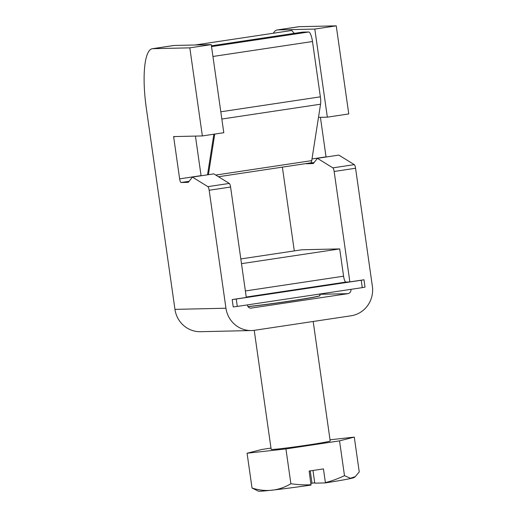 <?xml version="1.0" encoding="UTF-8"?>
<svg xmlns="http://www.w3.org/2000/svg" width="517" height="517" viewBox="0 0 517 517"><rect width="100%" height="100%" fill="white"/><g stroke="black" fill="none" stroke-linecap="round" stroke-linejoin="round"><path stroke-width="0.78" d="M207.511 174.824A7.451 1.842 -98.5 0 0 207.569 174.5L213.87 134.207M214.749 134.071L208.403 174.694M310.497 162.907A9.687 2.391 -98.5 0 0 310.575 162.9A9.687 2.391 -98.5 0 0 311.732 160.625L318.491 117.359L327.345 117.159L314.808 29.068L277.726 29.908L299.149 26.69A59.623 14.728 -98.5 0 0 298.69 26.729L277.261 29.947A59.623 14.728 81.5 0 1 277.726 29.908M312.972 470.47L314.775 483.149L325.296 482.917L325.393 482.587C331.21 481.198 337.582 478.891 344.49 475.672L350.41 478.251L355.244 476.655L359.237 471.918L354.287 437.111L330.027 439.799M314.724 482.807L311.997 483.214L310.239 470.884M311.105 484.733C305.146 485.114 298.399 484.778 290.884 483.731C278.753 490.93 265.803 492.365 252.031 488.029L258.364 491.15A48.443 1.473 171.9 0 0 311.008 485.062L309.16 471.045L323.442 468.9L325.393 482.587M311.997 483.214L310.898 483.24M355.244 476.655L354.145 477.521A48.443 1.473 171.9 0 1 325.296 482.917M362.275 287.639L365.028 287.142L363.981 279.768L361.221 280.259L362.275 287.639L237.29 306.419L236.237 299.039L232.185 299.569L233.232 306.943L237.29 306.419M344.49 475.672L339.533 440.865L354.287 437.111M290.884 483.731L285.933 448.924L339.533 440.865M252.031 488.029L247.074 453.222L285.933 448.924M270.979 448.09L261.822 449.467L247.074 453.222M254.222 330.337L271.166 449.37A29.812 0.905 -8.1 0 0 300.81 446.068A29.812 0.905 -8.1 0 0 330.195 440.969L313.186 321.477M247.96 306.549A40.248 1.228 -8.1 0 0 290.211 301.01A40.248 1.228 -8.1 0 0 320.042 295.569A40.248 1.228 -8.1 0 0 320.036 295.562L319.545 294.057M211.421 45.813L302.523 32.125L308.714 31.989A9.687 2.391 81.5 0 1 312.488 41.522L320.366 96.834A9.687 2.391 81.5 0 1 320.546 104.201L318.491 117.359M320.042 295.569L320.055 295.679A40.248 1.228 171.9 0 1 290.224 301.12A40.248 1.228 171.9 0 1 248.031 306.652M225.948 308.222L174.953 309.373L146.298 108.021A59.623 14.728 81.5 0 1 152.276 48.727A59.623 14.728 81.5 0 1 152.735 48.688L189.823 47.848L202.36 135.932L173.622 136.585A3.729 0.918 -98.5 0 0 173.647 136.811L179.632 178.85A3.729 0.918 -98.5 0 0 181.086 182.514L188.311 182.352L192.408 177.092L207.879 186.643A3.729 0.918 81.5 0 1 209.165 190.256L225.948 308.222A26.089 25.268 -91.3 0 0 251.54 330.544A26.089 25.268 -91.3 0 0 254.623 330.279L351.037 315.79A26.089 25.268 -91.3 0 0 372.363 286.224L355.573 168.258A3.729 0.918 -98.5 0 0 354.294 164.645L338.816 155.094L317.393 158.318L332.864 167.863A3.729 0.918 81.5 0 1 334.15 171.476L349.86 281.888L345.905 282.069A5.965 1.473 81.5 0 1 343.579 276.201L245.381 290.955M299.149 26.69L336.237 25.85L348.775 113.934L327.345 117.159M326.072 157.013A3.729 0.918 81.5 0 1 326.046 156.851L320.417 117.314M174.953 309.373A26.089 25.268 88.7 0 0 200.544 331.694L251.54 330.544M319.629 294.302L347.889 293.662L250.59 308.171M347.889 293.662A3.729 3.613 88.7 0 0 350.94 289.442L350.158 289.455M273.344 33.243A59.623 14.728 81.5 0 1 277.261 29.947M336.237 25.85L314.808 29.068M305.812 163.618A3.729 0.918 -98.5 0 0 306.07 163.734L313.296 163.572L317.393 158.318M241.497 263.664L339.695 248.91L301.863 249.769L240.819 258.939M339.695 248.91L343.579 276.201M232.185 299.569L246.299 297.449L230.588 187.038A3.729 0.918 -98.5 0 0 229.302 183.425L213.831 173.874L192.408 177.092M201.081 175.793A3.729 0.918 81.5 0 1 201.061 175.631L195.432 136.094M202.36 135.932L223.79 132.714L211.253 44.63L174.164 45.464A59.623 14.728 -98.5 0 0 173.699 45.509L152.276 48.727M189.823 47.848L211.253 44.63M294.296 250.907L282.372 167.14M247.365 304.901L247.378 304.998A3.729 3.613 88.7 0 0 251.475 308.151M236.237 299.039L361.221 280.259M363.981 279.768L349.86 281.888M294.238 33.372L291.782 30.471L195.148 44.992M311.732 160.625L215.738 175.05M320.546 104.201L221.838 119.033M308.714 31.989L211.531 46.588M312.488 41.522L212.939 56.476M320.366 96.834L220.811 111.795M326.046 156.851L311.99 158.958M306.07 163.734L314.11 162.525M354.294 164.645L332.864 167.863M334.15 171.476L355.573 168.258M246.247 297.042L345.905 282.069M229.302 183.425L207.879 186.643M209.165 190.256L230.588 187.038M181.086 182.514L189.125 181.305M201.061 175.631L179.632 178.85M173.647 136.811L175.405 136.546M152.735 48.688L174.164 45.464M310.575 162.9L218.471 176.736"/></g></svg>
